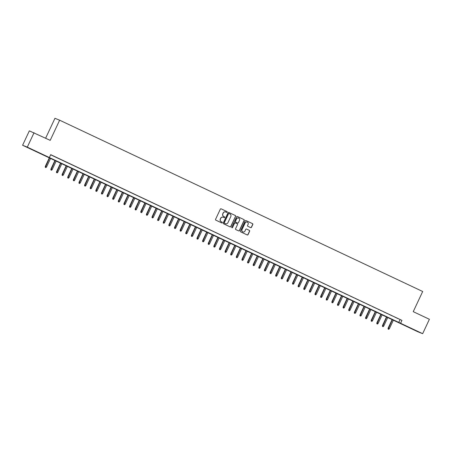 <?xml version="1.0" encoding="UTF-8"?>
<svg xmlns="http://www.w3.org/2000/svg" width="452" height="452" viewBox="0 0 452 452"><rect width="100%" height="100%" fill="white"/><g stroke="black" fill="none" stroke-linecap="round" stroke-linejoin="round"><path stroke-width="0.68" d="M227.215 212.186A0.435 0.429 111.8 0 0 227.017 211.604L221.152 208.841A0.627 0.61 111.8 0 0 220.339 209.146L215.57 219.322A0.627 0.61 111.8 0 0 215.858 220.152L221.717 222.915A0.435 0.429 111.8 0 0 222.288 222.7A0.435 0.429 111.8 0 0 222.09 222.124L221.327 221.768A2 1.949 111.8 0 1 220.412 219.124L220.808 218.276A2 1.949 111.8 0 1 223.424 217.299L224.181 217.655A0.435 0.429 111.8 0 0 224.751 217.44A0.435 0.429 111.8 0 0 224.554 216.864L223.791 216.508A2 1.949 111.8 0 1 222.876 213.864L223.271 213.016A2 1.949 111.8 0 1 225.887 212.039L226.644 212.4A0.435 0.429 111.8 0 0 227.215 212.186M226.593 212.378A0.435 0.429 111.8 0 0 226.887 211.553L221.062 208.807M221.666 222.892A0.435 0.429 111.8 0 0 221.96 222.073L221.327 221.768M224.13 217.632A0.435 0.429 111.8 0 0 224.424 216.813L223.791 216.508M412.009 328.903L417.495 331.401L412.009 328.903M31.261 149.245L36.748 151.748L31.261 149.245M250.645 227.627A0.627 0.61 111.8 0 0 251.465 227.316L252.804 224.463A0.627 0.61 111.8 0 0 252.515 223.638L246.007 220.565A0.627 0.61 111.8 0 0 245.187 220.87L240.419 231.051A0.627 0.61 111.8 0 0 240.707 231.876L247.216 234.95A0.627 0.61 111.8 0 0 248.035 234.644L249.651 231.192A0.627 0.61 111.8 0 0 249.363 230.367L246.577 229.051A0.627 0.61 111.8 0 0 245.758 229.356L244.961 231.068A1.672 1.633 111.8 0 1 242.865 231.921A1.672 1.633 111.8 0 1 242.006 229.678L245.148 222.977A1.672 1.633 111.8 0 1 247.244 222.118A1.672 1.633 111.8 0 1 248.097 224.367L247.572 225.486A0.627 0.61 111.8 0 0 247.86 226.311L250.645 227.627M22.6 145.256L29.346 130.854L50.2 140.357L59.641 120.192L422.688 291.495L413.241 311.66L429.4 319.281L422.654 333.683L417.959 331.808L22.6 145.256L27.295 147.132L422.654 333.683M34.041 132.73L27.295 147.132M50.647 154.776L401.947 320.395L50.703 154.663L49.353 157.539M401.947 320.395L400.596 323.276M235.645 216.367A0.627 0.61 111.8 0 0 235.356 215.542L228.848 212.474A0.627 0.61 111.8 0 0 228.034 212.779L223.265 222.955A0.627 0.61 111.8 0 0 223.554 223.78L230.062 226.853A0.627 0.61 111.8 0 0 230.876 226.548L235.52 216.316A0.627 0.61 111.8 0 0 235.232 215.491L228.848 212.474M237.424 216.519L243.939 219.593A0.627 0.61 111.8 0 1 244.221 220.418L239.453 230.593A0.627 0.61 111.8 0 1 238.639 230.899L235.854 229.588A0.627 0.61 111.8 0 1 235.565 228.757L237.498 224.633A0.627 0.61 111.8 0 0 237.215 223.808L235.368 222.932A0.627 0.61 111.8 0 0 234.548 223.237L232.537 227.537A0.435 0.429 111.8 0 1 231.989 227.763A0.435 0.429 111.8 0 1 231.763 227.17L236.611 216.824A0.627 0.61 111.8 0 1 237.424 216.519L237.362 216.491M55.681 157.076L51.991 155.358L55.681 157.076M61.302 159.731L57.613 158.014L61.302 159.731M66.924 162.381L63.235 160.663L66.924 162.381M72.54 165.031L68.851 163.313L72.54 165.031M78.162 167.686L74.473 165.969L78.162 167.686M83.784 170.336L80.094 168.619L83.784 170.336M89.4 172.986L85.71 171.268L89.4 172.986M95.022 175.642L91.332 173.924L95.022 175.642M100.643 178.291L96.954 176.574L100.643 178.291M106.26 180.941L102.57 179.224L106.26 180.941M111.881 183.597L108.192 181.879L111.881 183.597M117.503 186.247L113.814 184.529L117.503 186.247M123.119 188.896L119.43 187.179L123.119 188.896M128.741 191.552L125.051 189.834L128.741 191.552M134.363 194.202L130.673 192.484L134.363 194.202M139.979 196.852L136.289 195.134L139.979 196.852M145.6 199.507L141.911 197.79L145.6 199.507M151.222 202.157L147.533 200.439L151.222 202.157M156.838 204.807L153.149 203.089L156.838 204.807M162.46 207.462L158.771 205.745L162.46 207.462M168.082 210.112L164.392 208.395L168.082 210.112M173.698 212.762L170.008 211.044L173.698 212.762M179.32 215.418L175.63 213.7L179.32 215.418M184.941 218.067L181.252 216.35L184.941 218.067M190.558 220.717L186.868 219L190.558 220.717M196.179 223.373L192.49 221.655L196.179 223.373M201.801 226.023L198.112 224.305L201.801 226.023M207.417 228.672L203.733 226.955L207.417 228.672M213.039 231.328L209.349 229.61L213.039 231.328M218.661 233.978L214.971 232.26L218.661 233.978M224.277 236.628L220.593 234.91L224.277 236.628M229.898 239.283L226.209 237.566L229.898 239.283M235.52 241.933L231.831 240.215L235.52 241.933M241.136 244.583L237.453 242.865L241.136 244.583M246.758 247.238L243.069 245.521L246.758 247.238M252.38 249.888L248.69 248.171L252.38 249.888M257.996 252.538L254.312 250.82L257.996 252.538M263.618 255.194L259.928 253.476L263.618 255.194M269.239 257.843L265.55 256.126L269.239 257.843M274.861 260.493L271.172 258.776L274.861 260.493M280.477 263.149L276.788 261.431L280.477 263.149M286.099 265.799L282.41 264.081L286.099 265.799M291.721 268.448L288.031 266.731L291.721 268.448M297.337 271.104L293.647 269.386L297.337 271.104M302.959 273.754L299.269 272.036L302.959 273.754M308.58 276.404L304.891 274.686L308.58 276.404M314.196 279.059L310.507 277.342L314.196 279.059M319.818 281.709L316.129 279.991L319.818 281.709M325.44 284.359L321.751 282.641L325.44 284.359M331.056 287.014L327.367 285.297L331.056 287.014M336.678 289.664L332.988 287.947L336.678 289.664M342.3 292.314L338.61 290.596L342.3 292.314M347.916 294.97L344.226 293.252L347.916 294.97M353.537 297.619L349.848 295.902L353.537 297.619M359.159 300.269L355.47 298.552L359.159 300.269M364.775 302.925L361.086 301.207L364.775 302.925M370.397 305.575L366.708 303.857L370.397 305.575M376.019 308.224L372.329 306.507L376.019 308.224M381.635 310.88L377.945 309.162L381.635 310.88M387.257 313.53L383.567 311.812L387.257 313.53M392.878 316.18L389.189 314.462L392.878 316.18M394.805 317.118L398.494 318.835L394.805 317.118M59.641 120.192L54.946 118.317L45.635 138.205M400.043 319.632L398.692 322.513M225.717 211.971A2 1.949 111.8 0 0 223.147 212.965L223.271 213.016M223.667 216.457A2 1.949 111.8 0 1 222.751 213.813L223.147 212.965M223.254 217.226A2 1.949 111.8 0 0 220.683 218.226L220.808 218.276M221.203 221.717A2 1.949 111.8 0 1 220.288 219.073L220.683 218.226M230.028 226.836A0.627 0.61 111.8 0 0 230.752 226.497L235.52 216.316M229.085 213.547A0.435 0.429 111.8 0 0 228.514 213.762L224.328 222.695A0.435 0.429 111.8 0 0 224.531 223.277L225.328 223.655A2 1.949 111.8 0 0 227.944 222.678L230.802 216.57A2 1.949 111.8 0 0 229.887 213.926L229.085 213.547M228.932 213.491L228.961 213.497A0.435 0.429 111.8 0 0 228.384 213.711L228.514 213.762M225.203 223.604L225.328 223.655A2 1.949 111.8 0 1 225.203 223.604L224.401 223.226A0.435 0.429 111.8 0 1 224.203 222.65L228.384 213.711M237.334 216.485L243.939 219.593M238.605 230.882A0.627 0.61 111.8 0 0 239.328 230.543L244.097 220.367A0.627 0.61 111.8 0 0 243.809 219.542M235.3 222.909L235.238 222.881A0.627 0.61 111.8 0 0 234.424 223.186L232.537 227.537M231.927 227.729A0.435 0.429 111.8 0 0 232.407 227.486M239.509 220.35A1.672 1.633 111.8 0 0 238.65 218.101A1.672 1.633 111.8 0 0 236.554 218.954L235.447 221.316A0.627 0.61 111.8 0 0 235.735 222.141L237.582 223.017A0.627 0.61 111.8 0 0 238.402 222.712L239.509 220.35M238.588 218.079A1.672 1.633 111.8 0 0 236.43 218.904L236.554 218.954M237.526 222.989A0.627 0.61 111.8 0 1 237.458 222.966L235.611 222.09A0.627 0.61 111.8 0 1 235.322 221.265L236.43 218.904M247.176 222.096A1.672 1.633 111.8 0 0 245.018 222.926L245.148 222.977M242.803 231.899A1.672 1.633 111.8 0 1 241.882 229.627L245.018 222.926M247.182 234.933A0.627 0.61 111.8 0 0 247.905 234.594L249.521 231.141A0.627 0.61 111.8 0 0 249.233 230.317L246.481 229.017M250.611 227.61A0.627 0.61 111.8 0 0 251.335 227.271L252.674 224.412A0.627 0.61 111.8 0 0 252.385 223.587L245.911 220.531M45.234 167.263L45.923 167.573L45.234 167.263L45.313 166.387L46.55 166.952L50.59 158.33M45.364 167.313L49.579 157.85M45.313 166.387L49.358 157.748M46.55 166.952L45.923 167.573M50.856 169.912L51.545 170.229L50.856 169.912L50.929 169.037L52.172 169.607L56.212 160.98M50.98 169.963L55.2 160.5M50.929 169.037L54.974 160.398M52.172 169.607L51.545 170.229M56.477 172.562L57.167 172.879L56.477 172.562L56.551 171.687L57.788 172.257L61.834 163.63M56.602 172.613L60.817 163.155M56.551 171.687L60.596 163.048M57.788 172.257L57.167 172.879M62.093 175.218L62.783 175.529L62.093 175.218L62.173 174.342L63.41 174.907L67.45 166.285M62.223 175.269L66.438 165.805M62.173 174.342L66.218 165.703M63.41 174.907L62.783 175.529M67.715 177.868L68.405 178.184L67.715 177.868L67.789 176.992L69.032 177.563L73.071 168.935M67.84 177.918L72.06 168.455M67.789 176.992L71.84 168.353M69.032 177.563L68.405 178.184M73.337 180.517L74.026 180.834L73.337 180.517L73.41 179.642L74.648 180.212L78.693 171.585M73.461 180.568L77.676 171.11M73.41 179.642L77.456 171.003M74.648 180.212L74.026 180.834M78.953 183.173L79.642 183.484L78.953 183.173L79.032 182.297L80.27 182.862L84.309 174.24M79.083 183.224L83.298 173.76M79.032 182.297L83.078 173.658M80.27 182.862L79.642 183.484M84.575 185.823L85.264 186.139L84.575 185.823L84.648 184.947L85.891 185.518L89.931 176.89M84.699 185.874L88.92 176.41M84.648 184.947L88.699 176.308M85.891 185.518L85.264 186.139M90.197 188.473L90.886 188.789L90.197 188.473L90.27 187.597L91.507 188.168L95.553 179.54M90.321 188.524L94.536 179.065M90.27 187.597L94.315 178.958M91.507 188.168L90.886 188.789M95.813 191.128L96.502 191.439L95.813 191.128L95.892 190.252L97.129 190.817L101.169 182.196M95.943 191.179L100.158 181.715M95.892 190.252L99.937 181.614M97.129 190.817L96.502 191.439M101.434 193.778L102.124 194.094L101.434 193.778L101.508 192.902L102.751 193.473L106.791 184.845M101.559 193.829L105.779 184.365M101.508 192.902L105.559 184.263M102.751 193.473L102.124 194.094M107.056 196.428L107.745 196.744L107.056 196.428L107.13 195.552L108.367 196.123L112.412 187.495M107.18 196.479L111.401 187.021M107.13 195.552L111.175 186.913M108.367 196.123L107.745 196.744M112.672 199.083L113.362 199.394L112.672 199.083L112.751 198.208L113.989 198.773L118.028 190.151M112.802 199.134L117.017 189.67M112.751 198.208L116.797 189.569M113.989 198.773L113.362 199.394M118.294 201.733L118.983 202.05L118.294 201.733L118.367 200.857L119.61 201.428L123.65 192.801M118.418 201.784L122.639 192.32M118.367 200.857L122.419 192.219M119.61 201.428L118.983 202.05M123.916 204.383L124.605 204.7L123.916 204.383L123.989 203.507L125.227 204.078L129.272 195.45M124.04 204.434L128.261 194.976M123.989 203.507L128.035 194.868M125.227 204.078L124.605 204.7M129.532 207.039L130.221 207.349L129.532 207.039L129.611 206.163L130.848 206.728L134.888 198.106M129.662 207.089L133.877 197.626M129.611 206.163L133.656 197.524M130.848 206.728L130.221 207.349M135.154 209.688L135.843 210.005L135.154 209.688L135.227 208.813L136.47 209.383L140.51 200.756M135.278 209.739L139.498 200.276M135.227 208.813L139.278 200.174M136.47 209.383L135.843 210.005M140.775 212.338L141.465 212.655L140.775 212.338L140.849 211.463L142.086 212.033L146.132 203.406M140.9 212.389L145.12 202.931M140.849 211.463L144.894 202.824M142.086 212.033L141.465 212.655M146.392 214.994L147.081 215.305L146.392 214.994L146.471 214.118L147.708 214.683L151.748 206.061M146.521 215.045L150.736 205.581M146.471 214.118L150.516 205.479M147.708 214.683L147.081 215.305M152.013 217.644L152.703 217.96L152.013 217.644L152.087 216.768L153.33 217.339L157.369 208.711M152.138 217.694L156.358 208.231M152.087 216.768L156.138 208.129M153.33 217.339L152.703 217.96M157.635 220.293L158.324 220.61L157.635 220.293L157.708 219.418L158.946 219.988L162.991 211.361M157.759 220.344L161.98 210.886M157.708 219.418L161.754 210.779M158.946 219.988L158.324 220.61M163.251 222.949L163.94 223.26L163.251 222.949L163.33 222.073L164.568 222.638L168.607 214.016M163.381 223L167.596 213.536M163.33 222.073L167.376 213.434M164.568 222.638L163.94 223.26M168.873 225.599L169.562 225.915L168.873 225.599L168.946 224.723L170.189 225.294L174.229 216.666M168.997 225.65L173.218 216.186M168.946 224.723L172.997 216.084M170.189 225.294L169.562 225.915M174.495 228.249L175.184 228.565L174.495 228.249L174.568 227.373L175.805 227.944L179.851 219.316M174.619 228.3L178.839 218.841M174.568 227.373L178.613 218.734M175.805 227.944L175.184 228.565M180.111 230.904L180.8 231.215L180.111 230.904L180.19 230.028L181.427 230.593L185.467 221.972M180.241 230.955L184.456 221.491M180.19 230.028L184.235 221.39M181.427 230.593L180.8 231.215M185.732 233.554L186.422 233.87L185.732 233.554L185.806 232.678L187.049 233.249L191.089 224.621M185.862 233.605L190.077 224.141M185.806 232.678L189.857 224.039M187.049 233.249L186.422 233.87M191.354 236.204L192.043 236.52L191.354 236.204L191.428 235.328L192.671 235.899L196.71 227.271M191.478 236.255L195.699 226.797M191.428 235.328L195.473 226.689M192.671 235.899L192.043 236.52M196.97 238.859L197.66 239.17L196.97 238.859L197.049 237.984L198.287 238.549L202.326 229.927M197.1 238.91L201.315 229.446M197.049 237.984L201.095 229.345M198.287 238.549L197.66 239.17M202.592 241.509L203.281 241.826L202.592 241.509L202.665 240.633L203.908 241.204L207.948 232.577M202.722 241.56L206.937 232.096M202.665 240.633L206.717 231.995M203.908 241.204L203.281 241.826M208.214 244.159L208.903 244.475L208.214 244.159L208.287 243.283L209.53 243.854L213.57 235.226M208.338 244.21L212.559 234.752M208.287 243.283L212.333 234.644M209.53 243.854L208.903 244.475M213.83 246.815L214.519 247.125L213.83 246.815L213.909 245.939L215.146 246.504L219.186 237.882M213.96 246.865L218.175 237.402M213.909 245.939L217.954 237.3M215.146 246.504L214.519 247.125M219.452 249.464L220.141 249.781L219.452 249.464L219.525 248.589L220.768 249.159L224.808 240.532M219.582 249.515L223.796 240.052M219.525 248.589L223.576 239.95M220.768 249.159L220.141 249.781M225.073 252.114L225.763 252.431L225.073 252.114L225.147 251.239L226.39 251.809L230.43 243.182M225.198 252.165L229.418 242.707M225.147 251.239L229.192 242.6M226.39 251.809L225.763 252.431M230.689 254.77L231.379 255.081L230.689 254.77L230.769 253.894L232.006 254.459L236.046 245.837M230.819 254.821L235.034 245.357M230.769 253.894L234.814 245.255M232.006 254.459L231.379 255.081M236.311 257.42L237.001 257.736L236.311 257.42L236.385 256.544L237.628 257.115L241.667 248.487M236.441 257.47L240.656 248.007M236.385 256.544L240.436 247.905M237.628 257.115L237.001 257.736M241.933 260.07L242.622 260.386L241.933 260.07L242.006 259.194L243.249 259.764L247.289 251.137M242.057 260.12L246.278 250.662M242.006 259.194L246.052 250.555M243.249 259.764L242.622 260.386M247.549 262.725L248.238 263.036L247.549 262.725L247.628 261.849L248.866 262.414L252.905 253.792M247.679 262.776L251.894 253.312M247.628 261.849L251.674 253.21M248.866 262.414L248.238 263.036M253.171 265.375L253.86 265.691L253.171 265.375L253.244 264.499L254.487 265.07L258.527 256.442M253.301 265.426L257.516 255.962M253.244 264.499L257.295 255.86M254.487 265.07L253.86 265.691M258.793 268.025L259.482 268.341L258.793 268.025L258.866 267.149L260.109 267.72L264.149 259.092M258.917 268.076L263.137 258.617M258.866 267.149L262.911 258.51M260.109 267.72L259.482 268.341M264.409 270.68L265.098 270.991L264.409 270.68L264.488 269.804L265.725 270.369L269.765 261.748M264.539 270.731L268.754 261.267M264.488 269.804L268.533 261.166M265.725 270.369L265.098 270.991M270.03 273.33L270.72 273.646L270.03 273.33L270.104 272.454L271.347 273.025L275.387 264.397M270.16 273.381L274.375 263.917M270.104 272.454L274.155 263.815M271.347 273.025L270.72 273.646M275.652 275.98L276.341 276.296L275.652 275.98L275.726 275.104L276.969 275.675L281.008 267.047M275.776 276.031L279.997 266.573M275.726 275.104L279.771 266.465M276.969 275.675L276.341 276.296M281.268 278.635L281.958 278.946L281.268 278.635L281.347 277.76L282.585 278.325L286.624 269.703M281.398 278.686L285.613 269.222M281.347 277.76L285.393 269.121M282.585 278.325L281.958 278.946M286.89 281.285L287.579 281.602L286.89 281.285L286.963 280.409L288.207 280.98L292.246 272.353M287.02 281.336L291.235 271.872M286.963 280.409L291.015 271.771M288.207 280.98L287.579 281.602M292.512 283.935L293.201 284.251L292.512 283.935L292.585 283.059L293.828 283.63L297.868 275.002M292.636 283.986L296.857 274.528M292.585 283.059L296.631 274.42M293.828 283.63L293.201 284.251M298.128 286.591L298.817 286.901L298.128 286.591L298.207 285.715L299.444 286.28L303.484 277.658M298.258 286.641L302.473 277.178M298.207 285.715L302.252 277.076M299.444 286.28L298.817 286.901M303.75 289.24L304.439 289.557L303.75 289.24L303.823 288.365L305.066 288.935L309.106 280.308M303.88 289.291L308.094 279.828M303.823 288.365L307.874 279.726M305.066 288.935L304.439 289.557M309.371 291.89L310.061 292.207L309.371 291.89L309.445 291.015L310.688 291.585L314.728 282.958M309.496 291.941L313.716 282.483M309.445 291.015L313.49 282.376M310.688 291.585L310.061 292.207M314.993 294.546L315.677 294.857L314.993 294.546L315.067 293.67L316.304 294.235L320.344 285.613M315.117 294.597L319.332 285.133M315.067 293.67L319.112 285.031M316.304 294.235L315.677 294.857M320.609 297.196L321.299 297.512L320.609 297.196L320.688 296.32L321.926 296.891L325.965 288.263M320.739 297.246L324.954 287.783M320.688 296.32L324.734 287.681M321.926 296.891L321.299 297.512M326.231 299.846L326.92 300.162L326.231 299.846L326.304 298.97L327.547 299.54L331.587 290.913M326.355 299.896L330.576 290.438M326.304 298.97L330.35 290.331M327.547 299.54L326.92 300.162M331.853 302.501L332.536 302.812L331.853 302.501L331.926 301.625L333.164 302.19L337.203 293.568M331.977 302.552L336.192 293.088M331.926 301.625L335.972 292.986M333.164 302.19L332.536 302.812M337.469 305.151L338.158 305.467L337.469 305.151L337.548 304.275L338.785 304.846L342.825 296.218M337.599 305.202L341.814 295.738M337.548 304.275L341.593 295.636M338.785 304.846L338.158 305.467M343.091 307.801L343.78 308.117L343.091 307.801L343.164 306.925L344.407 307.496L348.447 298.868M343.215 307.852L347.435 298.393M343.164 306.925L347.209 298.286M344.407 307.496L343.78 308.117M348.712 310.456L349.396 310.767L348.712 310.456L348.786 309.58L350.023 310.145L354.063 301.524M348.837 310.507L353.052 301.043M348.786 309.58L352.831 300.942M350.023 310.145L349.396 310.767M354.328 313.106L355.018 313.422L354.328 313.106L354.408 312.23L355.645 312.801L359.685 304.173M354.458 313.157L358.673 303.693M354.408 312.23L358.453 303.591M355.645 312.801L355.018 313.422M359.95 315.756L360.639 316.072L359.95 315.756L360.024 314.88L361.267 315.451L365.306 306.823M360.074 315.807L364.295 306.349M360.024 314.88L364.069 306.241M361.267 315.451L360.639 316.072M365.572 318.411L366.256 318.722L365.572 318.411L365.645 317.536L366.883 318.101L370.922 309.479M365.696 318.462L369.911 308.998M365.645 317.536L369.691 308.897M366.883 318.101L366.256 318.722M371.188 321.061L371.877 321.378L371.188 321.061L371.267 320.185L372.504 320.756L376.544 312.129M371.318 321.112L375.533 311.648M371.267 320.185L375.313 311.547M372.504 320.756L371.877 321.378M376.81 323.711L377.499 324.027L376.81 323.711L376.883 322.835L378.126 323.406L382.166 314.778M376.934 323.762L381.155 314.304M376.883 322.835L380.929 314.196M378.126 323.406L377.499 324.027M382.432 326.367L383.115 326.677L382.432 326.367L382.505 325.491L383.742 326.056L387.782 317.434M382.556 326.417L386.771 316.954M382.505 325.491L386.55 316.852M383.742 326.056L383.115 326.677M388.048 329.016L388.737 329.333L388.048 329.016L388.127 328.141L389.364 328.711L393.404 320.084M388.178 329.067L392.392 319.604M388.127 328.141L392.172 319.502M389.364 328.711L388.737 329.333"/></g></svg>
